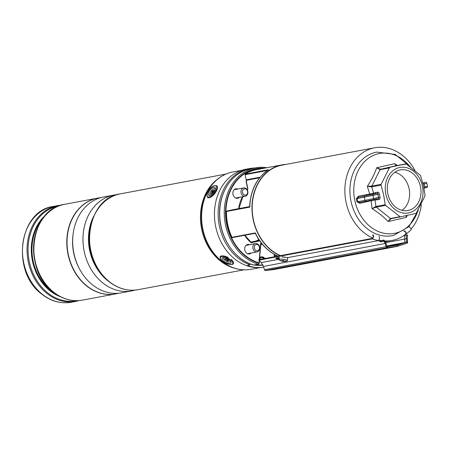 <?xml version="1.0" encoding="UTF-8"?>
<svg xmlns="http://www.w3.org/2000/svg" width="450" height="450" viewBox="0 0 450 450"><rect width="100%" height="100%" fill="white"/><g stroke="black" fill="none" stroke-linecap="round" stroke-linejoin="round"><path stroke-width="0.67" d="M384.834 240.947A47.143 38.132 79.4 0 0 392.017 240.446A47.143 38.132 79.4 0 0 393.126 240.221A47.143 38.132 79.4 0 0 406.254 233.792M411.047 229.123A47.143 38.132 79.4 0 0 421.374 204.626M414.945 170.466A47.143 38.132 79.4 0 0 374.636 147.78A47.143 38.132 79.4 0 0 373.528 148.011A47.143 38.132 79.4 0 0 344.858 190.176A47.143 38.132 79.4 0 0 373.016 238.157M374.636 147.78L281.964 165.167A47.143 38.132 79.4 0 0 280.856 165.392A47.143 38.132 79.4 0 0 252.18 207.658A47.143 38.132 79.4 0 0 280.507 255.611M378.765 240.081A47.143 38.132 79.4 0 0 381.988 240.683M284.501 257.04A47.143 38.132 79.4 0 0 285.249 257.248M258.457 264.178L253.873 265.039A0.529 0.427 79.4 0 1 253.71 265.033L258.311 264.173A49.399 39.96 -100.6 0 1 224.303 215.094A49.399 39.96 -100.6 0 1 254.295 168.081A49.399 39.96 -100.6 0 1 255.459 167.839L250.864 168.699A49.399 39.96 79.4 0 0 249.705 168.941A49.399 39.96 79.4 0 0 219.713 215.955A49.399 39.96 79.4 0 0 253.71 265.033A0.529 0.287 105.9 0 1 253.631 265.028A0.529 0.529 0 0 0 253.873 265.039A0.529 0.427 79.4 0 0 254.025 264.971M258.671 263.773L258.902 263.188A48.493 39.229 -100.6 0 1 225.557 214.993A48.493 39.229 -100.6 0 1 255.004 168.868A48.493 39.229 -100.6 0 1 264.465 168.176M249.677 244.682A4.821 3.898 79.4 0 0 247.742 244.451A4.821 3.898 79.4 0 0 247.629 244.474A4.821 3.898 79.4 0 0 244.811 249.981A4.821 3.898 79.4 0 0 249.519 253.929A4.821 3.898 79.4 0 0 249.632 253.907A4.821 3.898 79.4 0 0 251.235 253.013M237.842 189.006A4.821 3.898 79.4 0 0 235.907 188.775A4.821 3.898 79.4 0 0 235.794 188.797A4.821 3.898 79.4 0 0 232.976 194.299A4.821 3.898 79.4 0 0 237.684 198.248A4.821 3.898 79.4 0 0 237.797 198.225A4.821 3.898 79.4 0 0 239.4 197.336M280.069 255.696A47.407 38.346 -100.6 0 1 251.966 207.399A47.407 38.346 -100.6 0 1 280.8 165.133A47.407 38.346 -100.6 0 1 281.914 164.903A47.407 38.346 -100.6 0 1 285.941 164.419M281.914 164.903L256.438 169.684A47.407 38.346 79.4 0 0 255.324 169.914A47.407 38.346 79.4 0 0 245.295 174.099L268.633 169.723A47.407 38.346 79.4 0 0 249.834 207.107L249.688 206.73L249.834 207.107L226.496 211.483A47.407 38.346 79.4 0 0 231.986 237.302L255.324 232.926A47.407 38.346 79.4 0 0 277.824 256.05L275.749 255.139M255.459 167.839A49.399 39.96 -100.6 0 1 266.861 167.726M247.393 190.159A1.586 1.288 79.4 0 0 247.657 188.769L246.246 182.132A2.649 2.143 -100.6 0 1 246.454 180.197A0.529 0.427 -100.6 0 1 246.195 179.814L260.106 177.204M267.441 170.477L245.098 174.667L246.195 179.814M245.098 174.667A0.529 0.427 -100.6 0 1 245.295 174.099M226.496 211.483A0.529 0.427 -100.6 0 1 226.822 211.022L249.649 206.736M230.974 210.083A0.529 0.427 -100.6 0 1 230.991 210.077L249.654 206.578L226.822 211.022M232.453 237.589L255.296 233.303L232.464 237.583A0.529 0.427 -100.6 0 1 231.986 237.302M246.454 180.197L246.757 180.203L246.454 180.197M249.649 206.786C250.487 190.187 256.731 177.874 268.391 169.841L268.633 169.723M255.336 233.297L255.324 232.926L255.336 233.297M262.997 168.452A48.122 38.925 79.4 0 0 225.956 210.172A48.122 38.925 79.4 0 0 259.037 262.806L258.902 263.188A0.529 0.287 106 0 0 259.037 262.806L259.194 260.82M259.296 259.594L260.572 243.456L260.668 243.962L260.572 243.456L261.495 243.242M259.712 240.857L251.184 242.781L250.942 242.28L251.184 242.781A32.895 26.606 -100.6 0 1 244.614 235.305M276.109 255.24L277.824 256.05L274.686 256.702M274.427 254.43L274.472 256.59L273.954 254.16M276.053 255.291A1.586 0.574 -29 0 1 275.929 255.499L274.702 255.729M407.436 215.342L406.114 217.463L388.131 221.524C383.827 216.996 378.478 212.704 372.071 208.643L371.143 200.694L359.921 203.333L356.957 201.836L356.31 198.776L358.408 196.206L369.726 194.034L367.335 186.362C371.514 180.006 374.636 173.796 376.701 167.737L394.678 163.676L397.367 165.482M396.484 165.651A1.057 0.855 -100.6 0 0 396.456 165.656L395.972 165.549L394.678 163.676L396.433 165.656L380.604 169.234L405.714 163.918L396.433 165.656A1.057 0.855 -100.6 0 1 396.456 165.656L406.373 164.087L420.508 175.427L423.512 185.816L425.081 195.716L416.222 213.339L400.393 216.911L385.599 205.403L376.318 207.141L390.454 218.481L399.741 216.743M422.409 186.086A23.147 18.726 -100.6 0 1 408.954 212.85A23.147 18.726 -100.6 0 1 385.875 194.338A23.147 18.726 -100.6 0 1 399.33 167.574A23.147 18.726 -100.6 0 1 422.409 186.086M376.386 198.973A1.057 0.855 -100.6 0 1 377.106 199.817L375.03 199.963L375.919 206.466L385.2 204.722L383.631 194.822L381.032 185.113L371.751 186.851L373.59 193.179L375.564 192.561A1.057 0.855 -100.6 0 1 374.951 193.787L358.599 197.201L358.408 196.206M385.2 204.722L385.599 205.403M400.337 216.922L391.112 218.655A1.057 0.855 -100.6 0 1 391.089 218.661L400.393 216.911M399.848 170.01A20.655 16.712 -100.6 0 1 400.331 169.909A20.655 16.712 -100.6 0 1 420.508 186.829A20.655 16.712 -100.6 0 1 408.437 210.414A20.655 16.712 -100.6 0 1 407.953 210.516A20.655 16.712 -100.6 0 1 387.776 193.59A20.655 16.712 -100.6 0 1 399.848 170.01M394.886 172.232A20.655 16.712 -100.6 0 1 409.196 189.264A20.655 16.712 -100.6 0 1 402.03 210.324M389.891 167.49L389.363 167.929L380.081 169.672L371.835 186.064L381.122 184.326L389.363 167.929M381.122 184.326L381.032 185.113M376.701 167.737L380.604 169.234A1.057 0.855 -100.6 0 0 380.081 169.672L376.701 167.737M367.335 186.362L371.835 186.064A1.057 0.855 -100.6 0 0 371.751 186.851L367.335 186.362M366.435 194.496L366.733 195.469L370.046 194.743L369.726 194.034L373.59 193.179A1.057 0.844 -87.1 0 1 373.376 194.062L377.061 193.393A1.057 0.624 77.3 0 1 377.893 194.316L373.044 195.407L373.702 198.518L378.557 197.421L377.893 194.316L379.344 194.012A2.121 1.243 -102.7 0 0 377.679 192.167A1.057 0.855 -100.6 0 1 377.061 193.393L372.212 194.49A1.057 0.624 77.3 0 1 373.044 195.407L356.31 198.776M374.653 199.367A1.057 0.849 -114.3 0 1 375.03 199.963L371.143 200.694L371.132 200.149M372.071 208.643L375.919 206.466A1.057 0.855 -100.6 0 0 376.318 207.141L372.071 208.643M391.112 218.655L388.131 221.524L390.454 218.481A1.057 0.855 -100.6 0 0 391.089 218.661L391.061 218.666M406.389 215.578L406.114 217.463L406.159 215.629M422.871 183.015L423.714 182.784L422.848 182.914M370.046 194.743L373.376 194.062M372.212 194.49L358.599 197.201L357.092 198.591L357.75 201.701L356.957 201.836M364.973 196.003A1.057 0.855 79.4 0 0 364.354 197.229L365.017 200.34L357.75 201.701L359.702 202.382L359.921 203.333M379.344 194.012L380.002 197.117L378.557 197.421A1.057 0.624 77.3 0 1 378.174 198.568L373.337 199.659A1.057 0.624 77.3 0 0 373.702 198.518L365.017 200.34A1.057 0.855 79.4 0 0 366.047 201.189L359.646 202.393L366.024 201.195M367.824 200.841L367.948 201.617M285.885 257.406L281.841 256.922M387.118 246.617A0.529 0.309 83 0 1 387.129 246.617A2382.39 1927.097 79.4 0 0 397.086 245.362L397.502 245.824L397.305 246.398A2383.447 1927.957 -100.6 0 1 387.129 247.686A1.057 0.855 -100.6 0 1 386.173 246.938L385.166 243.636A5.299 4.286 79.4 0 0 383.816 241.273L383.951 240.412L380.278 241.099L380.452 241.903A5.299 4.286 79.4 0 0 378.366 240.621L286.965 257.766M405.051 235.547L403.942 235.755A5.827 4.714 -100.6 0 1 404.139 235.373M276.047 258.007L279.124 258.593M372.718 235.35A1.586 0.872 -75.1 0 1 373.196 236.914A1.586 0.872 -75.1 0 1 372.127 238.427L258.789 259.689L261.214 262.597L263.537 266.451L264.437 269.769L265.129 270.568L273.718 269.584L397.305 246.398L407.093 243.174A2383.447 1927.957 -100.6 0 1 397.35 246.386M372.853 234.838A2.121 1.164 104.9 0 1 373.494 236.919A2.121 1.164 104.9 0 1 372.066 238.939L258.885 260.173M279.27 257.4L275.738 258.244M276.148 257.991C275.541 258.502 276.671 258.891 279.534 259.161M378.849 236.436A2.121 1.164 104.9 0 1 379.485 238.517A2.121 1.164 104.9 0 1 378.062 240.536L378.366 240.621M383.816 241.273L380.452 241.903M404.527 235.648A5.299 4.286 -100.6 0 1 405.484 234.495L405.697 234.236M408.853 226.744A2.121 1.131 49.9 0 1 410.709 228.285A2.121 1.131 49.9 0 1 410.833 230.113L406.041 234.146A2.121 1.131 49.9 0 1 405.731 234.287M386.927 246.471L397.097 245.357A2382.39 1927.097 79.4 0 0 406.648 242.207L404.933 242.533L404.646 239.057A6.356 5.141 79.4 0 1 405.214 235.159L407.616 235.069L407.216 238.657M383.951 240.412L383.878 240.047L382.162 240.368L381.932 240.789M404.933 242.533A2382.39 1927.097 -100.6 0 1 395.882 245.514M404.061 230.777A2.121 1.131 49.9 0 1 405.917 232.318A2.121 1.131 49.9 0 1 406.041 234.146M405.697 233.741A1.586 0.849 -130.1 0 0 405.467 232.161A1.586 0.849 -130.1 0 0 403.886 231.204M283.657 261.472A9.006 9.006 0 0 0 286.993 261.017A4.236 0.906 -173.1 0 0 287.404 260.696A4.236 0.906 -173.1 0 0 283.269 259.279A4.236 0.906 -173.1 0 0 278.994 259.678A4.236 0.906 -173.1 0 0 278.989 259.695A4.236 0.906 -173.1 0 0 279.321 260.089A9.006 9.006 0 0 0 282.521 261.338A9.006 1.103 100.5 0 0 282.589 261.332A8.73 8.319 -169.9 0 0 283.613 261.456A9.006 0.759 -87.2 0 0 283.657 261.472A9.006 0.759 -87.2 0 0 283.731 261.439L283.748 260.966M284.22 261.113L284.209 261.394A9.006 8.882 -33.1 0 0 285.542 261.264A8.73 0.787 -112.7 0 0 285.548 261.169A8.73 0.787 -112.7 0 0 285.548 261.045A9.006 8.572 -160.4 0 1 284.214 261.113L283.742 260.955A9.006 0.771 -89.3 0 1 283.646 260.404A8.73 6.452 -174.6 0 1 282.617 260.286A9.006 0.422 102.6 0 1 282.442 260.803L281.964 260.848A9.006 8.544 167.2 0 1 280.693 260.477A8.73 1.08 126.1 0 0 280.682 260.601A8.73 1.08 126.1 0 0 280.688 260.696A9.006 8.91 34.7 0 0 281.959 261.129L282.009 260.859M287.685 258.368A4.236 0.906 -173.1 0 0 282.386 256.866M287.685 258.401A4.236 0.906 -173.1 0 0 287.685 258.384L287.404 260.696A4.236 0.906 -173.1 0 0 287.409 260.679M284.209 261.394L283.731 261.439M282.634 260.286L282.431 261.287A9.006 1.103 100.5 0 0 282.521 261.338M282.431 261.287L281.959 261.129M283.68 260.623L283.613 261.456M282.741 260.303L282.589 261.332M254.599 168.002A49.792 40.275 79.4 0 0 249.57 168.547L245.897 169.234A49.792 40.275 79.4 0 0 215.781 227.047A49.792 40.275 79.4 0 0 263.739 267.199A49.792 40.275 79.4 0 1 248.074 265.753L247.562 265.444M249.57 168.547A49.792 40.275 79.4 0 0 219.454 226.356A49.792 40.275 79.4 0 0 249.941 264.831L247.719 265.314M249.688 263.661L249.941 264.831M258.851 239.586A49.185 39.786 79.4 0 0 256.196 240.981M117.034 194.659A48.729 39.42 79.4 0 0 113.737 195.103A48.729 39.42 79.4 0 0 83.402 232.082A48.729 39.42 79.4 0 0 102.69 282.842A48.729 39.42 79.4 0 0 131.709 290.897A48.729 39.42 79.4 0 0 134.938 290.115M113.737 195.103L103.455 197.032A48.729 39.42 79.4 0 0 73.114 234.011A48.729 39.42 79.4 0 0 92.407 284.771A48.729 39.42 79.4 0 0 121.421 292.826L131.709 290.897M100.659 197.685A48.729 39.42 79.4 0 0 97.824 198.09A48.729 39.42 79.4 0 0 67.483 235.069A48.729 39.42 79.4 0 0 86.777 285.829A48.729 39.42 79.4 0 0 115.791 293.878A48.729 39.42 79.4 0 0 118.581 293.226M97.74 198.107A48.729 39.42 79.4 0 0 97.656 198.118A48.729 39.42 79.4 0 0 67.32 235.097A48.729 39.42 79.4 0 0 86.614 285.857A48.729 39.42 79.4 0 0 115.627 293.912A48.729 39.42 79.4 0 0 115.706 293.895M208.328 193.663A5.034 2.154 -51.3 0 0 209.869 195.469A5.034 2.154 -51.3 0 0 215.364 189.09A5.034 2.154 -51.3 0 0 215.415 188.556A5.034 2.154 -51.3 0 0 212.147 188.111A5.034 2.154 -51.3 0 0 208.328 193.663M225.484 262.299A5.034 2.031 -153.3 0 0 230.991 261.799A5.034 2.031 -153.3 0 0 227.621 258.834A5.034 2.031 -153.3 0 0 222.919 257.738A5.034 2.031 -153.3 0 0 225.484 262.299M244.226 194.867A3.178 2.571 79.4 0 0 247.517 193.202A3.178 2.571 79.4 0 0 245.891 189.056A3.178 2.571 79.4 0 0 242.601 190.721A3.178 2.571 79.4 0 0 244.226 194.867M245.559 188.201A4.236 3.426 -100.6 0 1 247.899 192.611A4.236 3.426 -100.6 0 1 245.227 196.239A4.236 3.426 -100.6 0 1 243.338 195.953A4.236 3.426 -100.6 0 1 240.992 191.542A4.236 3.426 -100.6 0 1 243.664 187.914A4.236 3.426 -100.6 0 1 245.559 188.201M259.352 248.884A3.178 2.571 79.4 0 0 257.726 244.732A3.178 2.571 79.4 0 0 254.436 246.398A3.178 2.571 79.4 0 0 256.061 250.543A3.178 2.571 79.4 0 0 259.352 248.884M253.007 246.099A4.236 3.426 -100.6 0 1 255.499 243.591A4.236 3.426 -100.6 0 1 258.846 245.177A4.236 3.426 -100.6 0 1 259.554 249.412A4.236 3.426 -100.6 0 1 257.062 251.921A4.236 3.426 -100.6 0 1 253.716 250.335A4.236 3.426 -100.6 0 1 253.007 246.099M260.134 257.13L262.327 256.708L265.039 258.351A1.057 0.669 130.8 0 0 264.352 258.643M264.189 258.801L262.575 257.428L260.213 257.873M262.243 244.164A8.213 6.643 79.4 0 0 260.662 245.188M259.762 256.596A8.213 6.643 79.4 0 0 260.162 257.169A0.529 0.427 -100.6 0 1 260.246 257.76A1.693 1.373 79.4 0 0 260.359 259.391M251.404 264.313L251.73 264.577A47.672 38.559 79.4 0 0 252.979 264.836M254.019 265.011A47.672 38.559 79.4 0 0 263.076 265.123M255.853 264.668A47.672 38.559 79.4 0 0 263.008 264.971M252.011 264.527L251.73 264.577M210.527 195.244A3.971 1.699 128.7 0 1 211.736 190.373A3.971 1.699 128.7 0 1 215.336 189.248M214.318 190.474L214.088 190.046L213.407 190.772A0.849 0.36 128.7 0 1 212.664 191.053A0.849 0.36 128.7 0 1 212.653 191.036L212.434 190.631L211.719 191.391L211.939 191.801A0.849 0.36 128.7 0 1 211.551 192.752L210.87 193.477L211.095 193.899L211.776 193.179A0.849 0.36 128.7 0 1 212.451 192.836A0.849 0.36 128.7 0 1 212.535 192.909L212.749 193.314L213.469 192.555L213.249 192.15A0.849 0.36 128.7 0 1 213.638 191.194L214.318 190.474M211.297 193.691L210.87 193.477M213.21 191.852L213.159 192.313A1.215 0.523 128.7 0 1 213.086 192.96M213.019 192.054L211.719 191.391M230.608 261.169A3.971 1.603 26.7 0 1 227.419 261.619A3.971 1.603 26.7 0 1 223.47 258.699A3.971 1.603 26.7 0 1 223.65 257.67M226.935 258.598L226.001 258.334L226.221 258.851A0.849 0.343 26.7 0 1 226.204 259.054A0.849 0.343 26.7 0 1 225.653 259.076L224.764 258.823L224.994 259.374L225.883 259.627A0.849 0.343 26.7 0 1 226.822 260.28L227.042 260.803L227.976 261.067L227.756 260.544A0.849 0.343 26.7 0 1 227.739 260.421A0.849 0.343 26.7 0 1 228.324 260.319L229.213 260.572L228.982 260.027L228.094 259.774A0.849 0.343 26.7 0 1 227.16 259.121L226.935 258.598M227.796 259.661L227.042 260.803M225.264 258.969L224.994 259.374M277.47 257.738A47.407 38.346 79.4 0 0 279.163 258.278M238.669 208.637A32.895 26.606 -100.6 0 1 242.466 196.763M259.312 240.278L250.909 242.173L259.312 240.278M251.016 242.263L259.38 240.379M261.855 243.692L260.764 243.939L261.855 243.692M393.429 235.451A42.508 34.386 -100.6 0 1 392.428 235.654A42.508 34.386 -100.6 0 1 350.916 200.835A42.508 34.386 -100.6 0 1 375.756 152.308A42.508 34.386 -100.6 0 1 376.757 152.1L395.257 154.44L410.676 167.136M409.911 166.573A40.629 32.861 79.4 0 0 378.484 153.703A40.629 32.861 79.4 0 0 354.87 200.683A40.629 32.861 79.4 0 0 395.376 233.173A40.629 32.861 79.4 0 0 417.718 211.286M375.564 192.561L377.679 192.167M377.106 199.817L379.221 199.417A2.121 1.243 -102.7 0 0 380.002 197.117M423.793 187.206L427.5 186.311C426.313 188.28 428.839 186.795 424.575 188.089L424.575 188.089A1.057 0.624 -102.7 0 0 424.575 188.089A1.057 0.624 -102.7 0 0 424.957 186.941L424.294 183.836L423.129 184.095M422.876 183.043L424.609 182.537A1.057 0.855 79.4 0 0 424.581 182.542M427.5 186.311L426.842 183.201L424.294 183.836A1.057 0.624 -102.7 0 0 423.461 182.914M424.631 182.531A1.057 0.855 79.4 0 0 424.609 182.537C425.678 182.008 426.42 182.233 426.842 183.201M373.314 199.665L366.069 201.184A1.057 0.855 79.4 0 1 366.047 201.189L373.326 199.665A1.057 0.624 77.3 0 1 373.314 199.665M378.174 198.568A1.057 0.624 77.3 0 1 378.163 198.574A1.057 0.855 79.4 0 1 378.186 198.568L373.326 199.665M379.221 199.417A1.057 0.855 79.4 0 0 378.186 198.568M407.233 242.618A0.529 0.427 79.4 0 0 407.514 242.066L407.498 241.892A0.743 0.602 -100.6 0 1 407.098 242.662A2382.919 1927.524 79.4 0 0 407.233 242.618A0.529 0.309 71.6 0 1 407.07 243.18L407.638 242.089A1.057 0.855 -100.6 0 1 407.132 243.157M404.651 239.096L385.824 242.629M404.786 242.578L386.871 245.942M401.355 243.72L387.011 246.409M372.066 238.939L378.062 240.536M279.045 259.251L261.214 262.597M385.976 243.338L263.537 266.451M386.882 246.729A0.529 0.427 79.4 0 0 387.36 247.101A2382.919 1927.524 79.4 0 0 387.501 247.084A0.743 0.602 -100.6 0 1 386.831 246.561L264.437 269.769M387.36 247.101A0.529 0.309 83 0 1 387.129 247.686L265.129 270.568M405.051 242.314L406.761 241.987L406.361 238.736A6.356 5.141 -100.6 0 1 406.929 234.838M404.646 239.057L407.312 238.629L407.514 242.066M407.098 242.662A0.529 0.309 71.6 0 0 406.648 242.207L407.498 241.892M383.991 240.064L386.077 243.332L386.831 246.561M387.141 246.617L387.129 246.617A0.529 0.309 83 0 1 387.501 247.084M259.093 239.951A47.841 38.694 79.4 0 0 256.618 240.739M247.967 265.264L248.074 265.753M105.593 278.629A45.697 36.962 -100.6 0 1 93.847 216M90.866 224.539A45.551 36.849 79.4 0 0 99.726 271.749M79.329 268.577A45.697 36.962 -100.6 0 1 73.007 234.889M109.237 281.61A48.729 39.42 79.4 0 0 138.257 289.665C127.851 291.426 118.069 288.726 108.9 281.554C78.103 259.453 85.753 198.157 120.285 193.877A48.729 39.42 79.4 0 0 89.949 230.856A48.729 39.42 79.4 0 0 109.237 281.61M233.91 268.054A48.729 39.42 -100.6 0 1 220.196 260.798A48.729 39.42 -100.6 0 1 217.277 179.353M242.82 269.781A49.438 39.988 -100.6 0 1 233.73 267.992C239.535 269.933 245.334 270.366 251.134 269.303A49.528 40.061 79.4 0 1 221.648 261.118A49.528 40.061 79.4 0 1 202.039 209.531A49.528 40.061 79.4 0 1 232.875 171.951C227.081 173.053 221.833 175.567 217.131 179.477L216.169 180.281A48.763 39.448 79.4 0 0 220.314 260.803A48.763 39.448 79.4 0 0 232.543 267.593L233.73 267.992A49.438 39.988 -100.6 0 1 221.333 261.107A49.438 39.988 -100.6 0 1 217.131 179.477A49.438 39.988 -100.6 0 1 224.949 174.516M60.857 296.899A45.968 37.187 -100.6 0 1 49.894 290.7A45.968 37.187 -100.6 0 1 45.529 215.184M42.21 219.324A45.658 36.934 79.4 0 0 50.456 290.363A45.658 36.934 79.4 0 0 56.261 294.244M42.204 294.188A48.729 39.42 79.4 0 0 71.224 302.243C60.761 304.009 50.94 301.298 41.749 294.109C10.98 272.002 18.585 210.819 53.252 206.449A48.729 39.42 79.4 0 0 22.911 243.428A48.729 39.42 79.4 0 0 42.204 294.188M53.544 292.061A48.729 39.42 79.4 0 0 82.558 300.111C72.157 301.877 62.37 299.171 53.201 291.999C22.41 269.899 30.054 208.609 64.592 204.322A48.729 39.42 79.4 0 0 34.251 241.301A48.729 39.42 79.4 0 0 53.544 292.061M59.248 205.808A48.268 39.043 79.4 0 0 28.569 242.139A48.268 39.043 79.4 0 0 47.627 292.826A48.268 39.043 79.4 0 0 77.04 300.668M71.224 302.243L75.802 301.382A48.729 39.42 -100.6 0 1 46.783 293.327A48.729 39.42 -100.6 0 1 27.489 242.572A48.729 39.42 -100.6 0 1 57.831 205.588L53.252 206.449M82.558 300.111L115.588 293.918A48.729 39.42 -100.6 0 1 115.543 293.929A48.729 39.42 -100.6 0 1 86.529 285.874A48.729 39.42 -100.6 0 1 67.236 235.114A48.729 39.42 -100.6 0 1 97.577 198.135A48.729 39.42 -100.6 0 1 97.616 198.129L64.592 204.322M53.089 291.803A48.268 39.043 -100.6 0 1 43.931 217.232M216.664 188.246A6.885 2.948 -51.3 0 0 212.653 186.638A6.885 2.948 -51.3 0 0 207.028 194.501A6.885 2.948 -51.3 0 0 211.039 196.116A6.885 2.948 -51.3 0 0 216.664 188.246M217.232 186.188L216.861 185.889A7.414 3.172 128.7 0 1 217.406 188.303A7.414 3.172 128.7 0 1 213.064 195.418A7.414 3.172 128.7 0 1 207.579 197.46L207.951 197.758M228.015 258.193A6.885 2.779 -153.3 0 0 220.449 257.389A6.885 2.779 -153.3 0 0 225.09 262.935A6.885 2.779 -153.3 0 0 232.656 263.745A6.885 2.779 -153.3 0 0 228.015 258.193M220.365 256.371L220.146 256.804A7.414 2.993 26.7 0 1 228.341 257.58M231.075 259.346A7.414 2.993 26.7 0 1 233.398 263.464L233.612 263.031M263.244 258.851A1.693 1.367 -100.6 0 1 262.575 257.428A1.057 0.849 79.2 0 0 262.327 256.708M263.16 257.906L263.689 257.259M212.963 193.089L212.535 192.909M211.899 193.061L211.551 192.752M213.159 192.313L211.939 191.801M213.238 191.88L212.676 191.07M213.756 191.076L213.407 190.772M228.482 259.886L228.324 260.319M227.503 259.493L226.822 260.28M226.074 259.116L225.883 259.627M226.536 258.486L226.221 258.851M392.017 240.446L385.358 241.701M249.716 168.941L249.699 168.941C231.862 172.575 218.7 192.786 219.578 214.993C219.803 237.859 234.917 260.123 253.631 265.028M259.605 177.823L246.662 180.248M258.632 264.06L259.189 263.137A0.529 0.529 0 0 0 259.262 262.907L259.403 261.096M259.526 259.549L260.769 243.849M247.337 190.738L247.871 188.713L246.459 182.081C246.532 180.478 246.701 179.781 246.971 179.994M242.837 196.689L238.911 208.592M244.873 235.26L251.078 242.319M276.93 255.713L276.93 255.713C267.637 251.213 260.421 243.731 255.279 233.269M277.38 257.754L279.157 258.317M418.348 210.206L408.938 226.659L393.497 235.434L392.428 235.654M279.27 257.366L278.994 259.678M138.257 289.665L243.883 269.854M251.134 269.303L260.128 267.615M75.802 301.382L79.144 300.566M61.245 205.138L57.831 205.588M232.875 171.951L241.869 170.263M120.285 193.877L225.917 174.06M216.861 185.889C212.13 184.196 207.968 190.929 206.882 194.715L207.579 197.46M220.146 256.804C219.774 260.46 222.334 260.949 225.067 262.974C230.141 264.932 232.92 265.095 233.398 263.464M235.749 198.017L245.227 196.239M234.186 189.692L243.664 187.914M246.021 245.368L255.499 243.591M247.584 253.699L257.062 251.921M212.451 192.836L212.996 193.056M212.664 191.053L213.238 191.886M227.739 260.421L227.869 259.695M226.204 259.054L226.693 258.531"/></g></svg>
